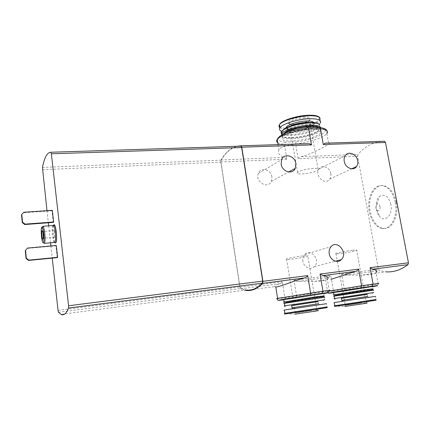 <?xml version="1.0" encoding="UTF-8"?>
<svg xmlns="http://www.w3.org/2000/svg" width="430" height="430" viewBox="0 0 430 430"><rect width="100%" height="100%" fill="white"/><g stroke="black" fill="none" stroke-linecap="round" stroke-linejoin="round"><path stroke-width="0.32" stroke-dasharray="2.15 1.61" d="M327.708 292.9L325.639 280.274L324.752 279.973C324.376 279.323 325.704 278.441 328.735 277.318L330.729 275.437L333.422 290.997C327.493 291.771 325.537 291.911 327.547 291.411L329.213 291.056M328.821 293.195L334.68 292.545L333.422 290.997L344.392 289.454L341.683 274.023C342.721 274.942 343.995 275.308 345.505 275.13L361.883 275.071C369.332 274.964 374.073 274.125 376.105 272.561L378.185 283.843L344.392 289.454L345.354 291.024L333.605 292.701M333.551 294.873C335.835 294.808 365.688 290.266 372.283 288.981L373.084 288.82L372.66 286.504L333.578 292.54M275.781 286.982L274.668 286.584C274.759 285.848 276.522 284.875 279.968 283.682C280.967 283.531 281.731 282.87 282.247 281.709L284.859 297.85L329.332 290.761L327.37 279.344C325.37 280.618 321.102 281.274 314.545 281.322L297.958 281.333C296.394 281.521 295.077 281.139 293.996 280.188L296.625 296.189L297.495 297.839L323.725 293.663M283.768 299.608C288.535 299.253 319.103 294.571 323.699 293.491L324.107 295.888L323.204 296.066C316.174 297.426 286.348 301.93 283.666 302.032M236.532 146.324C230.528 148.022 225.363 152.575 221.036 159.992L220.8 161.997L239.849 287.186L240.655 288.81L244.675 290.164M277.791 142.728C279.135 143.55 281.349 144.077 284.429 144.297L286.928 159.202L284.241 157.407C279.253 155.515 277.506 153.016 278.995 149.909C281.37 145.286 294.464 143.754 307.402 143.706M326.983 130.897L326.864 133.536C324.053 137.638 308.848 142.593 295.614 143.948L284.429 144.297L285.171 142.131L295.969 141.803L295.614 143.948L298.13 158.729L357.61 156.219L378.4 269.277L379.394 270.707L386.221 271.862L361.883 275.076M302.897 261.214C302.516 258.559 303.112 256.328 304.682 254.533C310.799 247.46 321.221 260.688 314.287 266.681C310.643 270.411 303.677 267.105 302.897 261.214M271.921 176.805C271.067 169.484 260.752 166.797 258.398 173.371C254.651 181.514 267.815 189.608 271.319 181.39L271.921 176.805M330.831 173.612C329.977 167.334 321.839 164.174 318.952 169.065C314.169 175.703 325.209 185.953 329.719 179.117C330.804 177.574 331.17 175.736 330.831 173.612M325.354 143.136C329.262 142.771 330.39 143.115 328.74 144.168C325.779 146.093 313.406 153.247 301.382 156.708C299.898 156.961 298.812 157.638 298.13 158.729M319.506 127.554L319.006 127.624C335.588 129.102 316.76 139.879 295.969 141.803M384.436 141.266C374.261 141.481 365.446 145.856 357.986 154.392L357.61 156.219M390.865 204.368C388.333 195.94 384.511 193.35 379.4 196.601C374.96 200.471 375.084 211.732 379.588 216.457C384.963 223.165 393.133 214.79 390.865 204.368M396.261 202.283C393.944 192.403 389.58 186.824 383.178 185.556C375.664 184.653 369.435 194.301 369.623 205.674C369.692 217.042 376.11 227.809 383.56 228.416C392.052 229.652 399.104 215.79 396.261 202.283M25.257 250.744L27.278 248.4L55.922 245.842L57.244 257.651M55.922 245.842L56.276 245.492M21.5 214.968L23.51 212.705L51.992 210.775L53.293 222.401M51.992 210.775L52.336 210.334M46.994 210.695L48.332 222.772M48.676 225.857L50.552 242.789M50.907 245.976L52.256 258.134M395.272 202.363C392.956 192.473 388.596 186.889 382.206 185.62C374.697 184.717 368.478 194.365 368.671 205.75C368.746 217.123 375.154 227.9 382.592 228.507C391.074 229.749 398.11 215.881 395.272 202.363M239.204 146.238C232.178 147.087 226.18 151.72 221.213 160.127L220.977 162.137L239.962 286.896L240.773 288.519L245.858 290.008L61.006 314.368M42.183 227.282C41.366 230.415 42.328 240.805 43.634 242.912M43.349 237.333L43.731 238.166C44.139 238.053 44.236 236.742 44.027 234.226L43.312 231.48L42.946 232.377M55.33 233.307L54.583 230.582C53.761 229.996 54.185 236.946 54.986 237.22C55.427 237.102 55.545 235.801 55.33 233.307M23.51 212.705L23.774 212.259M27.278 248.4L27.552 248.056M380.05 206.669C379.346 204.266 378.266 203.514 376.809 204.411C375.535 206.196 375.557 208.109 376.868 210.152C379.023 211.42 380.088 210.259 380.05 206.669M311.707 128.78C300.796 128.882 284.859 133.515 282.548 137.132C276.291 144.652 316.233 139.906 320.866 132.639C322.344 130.08 319.296 128.796 311.707 128.78M285.171 142.131C277.646 141.314 276.205 139.137 280.844 135.595C287.052 131.929 296.007 129.349 307.708 127.85L308.009 127.78M378.185 283.843C377.9 284.031 378.69 285.294 373.455 286.439L345.36 291.029L372.692 286.67M283.795 299.774L297.495 297.839C308.767 296.168 323.005 293.894 325.929 293.083C328.869 291.771 330.004 290.997 329.332 290.761M278.764 300.28L286.052 299.463L284.859 297.85L277.506 298.705M304.956 116.686C299.667 116.965 294.873 118.024 290.578 119.857C286.251 122.555 287.229 124.044 293.507 124.334C298.608 124.055 303.279 123.034 307.525 121.271C312.083 118.594 311.223 117.067 304.956 116.686M281.682 131.231L285.52 131.999M285.955 132.037C296.711 133.128 317.394 127.812 320.237 123.077L319.716 120.147C316.174 126.398 285.348 132.203 279.941 127.705M307.095 124.426C299.909 124.469 289.449 127.559 287.923 130.032C283.789 135.138 310.191 132.048 313.201 127.103C314.169 125.345 312.132 124.453 307.095 124.426M281.946 130.924C281.354 132.037 281.795 132.924 283.279 133.585M283.494 133.676C291.819 137.573 324.602 128.925 318.985 124.119L318.845 123.996M281.763 133.843L282.612 134.364M282.655 134.386C289.1 137.869 316.604 132.402 319.856 126.915L319.791 124.63L318.985 124.119M281.516 135.16L281.865 135.772C284.601 139.594 307.681 136.864 316.851 131.682L320.242 129.102L320.662 127.683M282.515 134.525L282.661 136.294C285.273 139.97 307.568 137.331 316.41 132.343C319.683 130.559 320.758 129.022 319.646 127.726L319.431 127.538M282.402 134.655L282.182 134.923C275.942 142.524 315.862 137.793 320.479 130.446L320.458 128.242L319.372 127.538M335.416 295.362L372.96 289.535L373.81 290.142L373.342 290.245L373.761 292.567L334.18 298.597M334.217 296.248L373.342 290.245M341.329 298.323L367.193 294.378M341.312 298.243L367.177 294.292L367.564 296.442L341.694 300.371M334.25 302.602L375.54 296.334L376.11 299.463L375.245 300.118L336.529 306.149L344.752 306.483L367.139 303.123M285.692 302.537L324.037 296.614L324.903 297.248L324.36 297.366L324.768 299.769L284.273 305.907M284.391 303.462L324.36 297.366M291.647 305.639L318.071 301.623M291.637 305.553L318.055 301.532L318.431 303.757L292.013 307.767M284.37 310.068L326.547 303.677L327.101 306.912L325.8 307.708L286.59 313.771L295.028 314.131L313.502 311.32L318.437 308.939M313.314 168.409C305.794 169.087 300.538 170.441 297.538 172.484C294.002 175.795 315.598 173.091 318.205 169.909C319.055 168.775 317.421 168.275 313.314 168.409M352.363 250.303C346.532 250.937 337.405 252.695 335.97 253.447C332.256 255.044 353.965 251.894 356.76 250.432C357.652 249.943 356.185 249.9 352.363 250.303M302.677 255.898C295.109 256.861 289.734 257.882 286.563 258.967C282.478 260.682 304.687 257.629 307.81 256.054C308.869 255.479 307.154 255.425 302.677 255.898M334.863 292.534L345.462 291.024M286.219 299.457L297.592 297.839M239.849 287.186L282.247 281.709M220.8 161.997L286.928 159.202M341.683 274.023L378.4 269.277M293.996 280.188L330.729 275.437M240.655 288.81L279.968 283.682M297.958 281.333L328.735 277.318M345.505 275.13L379.394 270.707M301.382 156.708L357.986 154.392M221.036 159.992L284.241 157.407M53.384 225.492C52.352 228.609 53.282 239.746 54.809 242.504M42.446 169.694L220.977 162.137M42.446 167.447L221.213 160.127M58.518 312.266L240.773 288.519M58.05 310.379L239.962 286.896M53.062 225.519C51.369 226.368 52.643 241.88 54.449 242.45L54.696 242.477M307.708 127.85L319.006 127.624M279.72 124.324L279.473 124.91M279.699 126.259C281.946 129.742 298.936 128.769 310.369 124.609C322.156 120.518 322.376 115.036 309.621 115.224M286.074 127.785C284.612 133.44 317.044 127.371 313.873 122.55M290.271 126.044L287.579 128.006C283.456 133.155 309.853 130.075 312.846 125.082C313.701 123.695 312.524 122.819 309.315 122.453M363.097 298.173L344.838 300.946L364.425 298.044C370.832 297.044 370.391 297.087 363.097 298.173M334.787 305.703L376.11 299.463M313.002 305.671L290.755 309.089L313.002 305.671M284.886 313.287L327.101 306.912M304.596 118.067C297.135 118.572 291.97 120.115 289.1 122.695C285.773 126.963 307.165 124.49 309.568 120.352C310.342 118.873 308.686 118.11 304.596 118.067M361.764 302.87L345.053 305.37L361.764 302.87M311.82 310.514L295.399 312.97L311.82 310.514M245.939 290.384L274.668 286.59M314.545 281.327L324.752 279.978M326.864 133.536L328.756 144.163M278.108 144.641L278.979 149.909M383.178 185.556L382.206 185.62M383.56 228.416L382.592 228.507M43.226 231.469L42.489 230.856M43.64 238.075L43.247 238.5M54.583 230.582L43.312 231.48M54.986 237.22L43.731 238.166M376.868 210.152L379.588 216.457M376.809 204.411L379.4 196.601M329.719 179.117L351.713 168.802M318.952 169.065L345.188 155.73M271.319 181.39L288.659 171.973M258.398 173.371L281.58 159.702M314.287 266.681L335.524 261.187M304.682 254.533L331.041 246.675M319.866 117.933L319.716 120.147M287.923 130.032L287.579 128.006L287.046 128.699C286.853 129.011 288.675 130.569 297.92 129.661C313.825 126.484 311.374 125.125 312.846 125.082L313.201 127.103M319.856 126.915L320.242 129.102M316.41 132.343L316.851 131.682M282.661 136.294L281.865 135.772M319.646 127.726L320.458 128.242M282.182 134.923L282.548 137.132M320.479 130.446L320.866 132.639M371.74 289.788L372.283 288.981M372.461 293.518L373.004 292.701M344.994 300.898L368.736 297.302M368.564 297.189L367.564 296.442M363.146 303.693L368.247 301.344M322.65 296.899L323.204 296.066M323.36 300.758L323.914 299.92M295.62 308.278L319.737 304.633M319.479 304.521L318.431 303.757M297.538 172.484L289.1 122.695C289.406 122.674 285.579 123.732 293.986 124.281L304.316 122.485L309.568 120.352L318.205 169.909M335.97 253.447L337.244 260.741M337.356 261.375L345.43 306.278C347.408 306.289 356.927 304.682 362.522 303.876L367.086 302.994L366.064 302.183L356.76 250.432M286.563 258.967L295.399 312.97L295.829 313.9C297.856 313.921 306.827 312.39 312.524 311.567C321.801 310.105 317.066 310.793 317.926 310.541L316.856 309.708L307.81 256.054"/><path stroke-width="0.64" d="M329.213 291.056L361.598 285.767L358.615 269.137C357.9 270.384 356.733 271.158 355.121 271.448L330.837 279.425M376.105 272.561C377.54 271.094 376.39 269.97 372.643 269.196L370.085 267.675L408.452 262.794L385.479 142.497L384.436 141.266L325.139 143.152L384.538 141.276M378.185 283.843C380.077 283.375 378.373 283.483 373.089 284.16L361.598 285.767L361.06 287.788L372.127 286.219L373.089 284.16L370.085 267.675M333.578 292.54C332.696 292.615 332.686 292.556 333.546 292.362L364.678 287.353L372.66 286.504M327.354 279.344C329.154 277.748 327.665 276.495 322.882 275.598L320.038 274.044L322.962 291.18L322.059 293.308C330.262 292.255 330.815 292.373 323.725 293.663M244.675 290.164L245.939 290.384C251.776 291.207 257.328 288.863 262.596 283.354L262.913 281.317L307.67 275.619L310.573 292.916L310.132 294.996L322.059 293.308M307.67 275.619C306.891 276.925 305.665 277.726 303.994 278.027C291.508 281.72 279.102 287.116 275.781 286.982M323.699 293.491C325.779 292.986 322.661 293.314 314.346 294.48L283.736 299.393C282.704 299.624 282.714 299.694 283.768 299.608M329.229 253.802C328.805 250.959 329.407 248.583 331.041 246.675C337.405 239.161 348.483 253.34 341.259 259.704C337.464 263.671 330.106 260.102 329.229 253.802M281.15 164.169L281.58 159.702C284.01 152.72 294.889 155.687 295.862 163.497L295.265 168.383C292.615 174.908 282.101 171.844 281.15 164.169M344.247 161.293C343.898 159.17 344.21 157.315 345.188 155.73C348.166 150.559 356.717 153.999 357.674 160.68C358.056 162.938 357.685 164.889 356.567 166.523C353.487 171.35 345.188 167.877 344.247 161.293M308.025 127.785L308.724 129.027L320.468 128.78L323.247 144.523L325.139 143.152M277.791 142.728C276.404 141.841 276.221 140.723 277.232 139.374C279.903 135.466 295.125 130.36 308.724 129.027L311.487 144.905C310.503 143.986 309.272 143.582 307.799 143.701L240.945 145.808L236.532 146.324M262.913 281.317L241.784 147.178L240.945 145.808M386.221 271.862C393.772 272.292 401.029 269.889 407.973 264.649L408.452 262.794M326.864 133.536C328.52 131.053 326.386 129.468 320.468 128.78L319.506 127.554L308.025 127.769C294.856 129.269 279.806 133.606 277.232 139.374L278.108 144.641M56.276 245.492L57.604 257.339L28.826 260.118L26.343 258.172L25.531 250.41L27.552 248.056L56.276 245.492M28.826 260.118L28.547 260.429L57.244 257.651L57.604 257.339M52.336 210.334L53.642 221.993L25.026 224.127L22.564 222.165L21.758 214.527L23.774 212.259L52.336 210.334M25.026 224.127L24.757 224.541L53.293 222.401L53.642 221.993M52.256 258.134L58.05 310.379L58.518 312.266L61.006 314.368C63.801 315.792 66.311 313.68 68.537 308.036L68.585 305.757L51.358 153.8L50.885 152.231C47.268 152.322 44.451 157.391 42.446 167.447L46.994 210.695M48.332 222.772L48.676 225.857M50.552 242.789L50.907 245.976M245.858 290.008C251.636 290.82 257.14 288.53 262.37 283.128L262.698 281.091L241.665 147.549L240.902 146.184L239.204 146.238M43.634 242.912L44.22 243.396C45.085 242.429 45.258 239.064 44.747 233.302C44.338 229.824 43.806 227.567 43.161 226.529L42.93 226.298L42.183 227.282M43.726 233.528C43.36 230.399 42.887 228.368 42.312 227.432C40.227 224.352 41.43 243.396 43.263 242.611C44.032 241.735 44.188 238.709 43.726 233.528M43.21 234.14C42.925 231.856 42.586 230.679 42.194 230.614C41.414 230.652 41.887 238.07 42.726 239.053C43.328 239.327 43.489 237.693 43.21 234.14M42.946 232.377L43.349 237.333M24.757 224.541L22.301 222.584L22.564 222.165M22.301 222.584L21.5 214.968L21.758 214.527M28.547 260.429L26.069 258.489L26.343 258.172M26.069 258.489L25.257 250.744L25.531 250.41M320.237 123.077C321.769 120.26 318.549 118.809 310.567 118.723C299.076 118.739 282.338 123.743 279.941 127.726C278.914 129.247 279.495 130.414 281.682 131.231M285.52 131.999L285.955 132.037M318.845 123.996C317.48 122.91 314.593 122.389 310.191 122.432C300.855 122.851 292.696 124.695 285.719 127.963L281.946 130.924M319.791 124.63C318.474 123.426 315.437 122.846 310.68 122.889C300.984 123.329 292.513 125.237 285.278 128.624L281.585 131.36C280.887 132.327 280.946 133.16 281.763 133.843M320.662 127.683C320.162 125.952 316.969 125.108 311.073 125.141C300.167 125.205 284.252 129.881 281.951 133.563L281.516 135.16M319.431 127.538C318.044 126.501 315.174 126.011 310.825 126.065C301.419 126.511 293.222 128.36 286.24 131.612L282.515 134.525M319.372 127.538C317.684 126.807 314.996 126.468 311.315 126.528C301.548 126.99 293.04 128.909 285.794 132.273L282.402 134.655M373.084 288.82L365.108 289.734L333.551 294.873M372.96 289.535L335.416 295.362M373.81 290.142L334.196 296.125C333.331 296.302 333.336 296.34 334.217 296.248M373.761 292.567L334.18 298.597M367.193 294.378L341.329 298.323M367.177 294.292L341.312 298.243M375.54 296.334L334.244 302.569C333.325 302.72 333.331 302.731 334.25 302.602M367.139 303.123L344.752 306.483M324.107 295.888L314.76 296.958L283.666 302.032M324.037 296.614L314.497 297.791L285.692 302.537M324.903 297.248L284.37 303.317C283.332 303.526 283.338 303.575 284.391 303.462M324.768 299.769L284.273 305.907M318.071 301.623L291.647 305.639M318.055 301.532L291.637 305.553M326.547 303.677L284.364 310.03C283.262 310.207 283.262 310.223 284.37 310.068M313.502 311.32C320.431 310.315 320.13 310.395 312.594 311.567L295.028 314.131M372.127 286.219C378.981 285.343 379.169 285.493 372.692 286.67M333.605 292.701C319.227 294.614 338.754 291.072 361.06 287.788M329.332 290.761C331.621 290.202 329.498 290.341 322.962 291.18L277.597 298.377C276.296 298.683 276.264 298.791 277.506 298.705M310.132 294.996C287.433 298.339 269.406 301.661 283.795 299.774M320.038 274.044L358.615 269.137M323.247 144.523L385.479 142.497M241.784 147.178L311.487 144.905M262.596 283.354L303.994 278.027M322.882 275.598L355.121 271.448M372.643 269.196L407.973 264.649M54.809 242.504C56.448 244.175 56.959 240.746 56.346 232.216C55.4 225.583 54.411 223.342 53.384 225.492M50.885 152.231L240.822 146.173M51.358 153.8L241.665 147.549M68.585 305.757L262.698 281.091M68.537 308.036L262.37 283.128M44.328 243.332L54.449 242.45C55.572 242.165 55.862 238.827 55.325 232.442C54.83 228.454 54.191 226.137 53.417 225.492L53.062 225.519M309.621 115.224C298.157 115.197 281.5 120.357 279.72 124.324M279.473 124.91L279.699 126.259M319.716 120.147C321.242 117.288 318.017 115.81 310.041 115.702C298.554 115.686 281.833 120.728 279.446 124.77C278.651 125.936 278.812 126.915 279.941 127.705M313.873 122.55C313.147 121.486 310.89 120.964 307.101 120.986C298.522 120.997 286.154 125.055 286.074 127.785M309.315 122.453L306.74 122.367C300.538 122.636 295.044 123.861 290.271 126.044M367.564 296.442L341.694 300.371M376.11 299.463L334.787 305.719C333.868 305.854 333.863 305.848 334.787 305.703M368.247 301.344C379.04 299.748 378.803 299.812 367.532 301.543L336.529 306.149C332.739 306.574 335.298 306.407 334.787 305.719L334.244 302.569M318.431 303.757L292.013 307.767M327.101 306.912L284.891 313.309C283.784 313.47 283.784 313.465 284.886 313.287M318.437 308.939C330.6 307.133 330.154 307.235 317.109 309.24L286.59 313.771C283.015 314.341 285.149 313.895 284.891 313.309L284.364 310.03M327.708 292.9L328.821 293.195M275.77 286.982L277.597 298.377C277.097 299.748 277.484 300.382 278.764 300.28M319.571 127.549C323.801 127.984 326.273 129.102 326.983 130.897M241.02 145.813L307.799 143.701M50.923 152.242L240.902 146.184M42.93 226.298L54.422 225.417C54.422 225.121 55.4 225.508 56.314 232.238C57.222 242.902 55.604 243.219 55.481 242.746L54.696 242.477M43.263 242.611L44.22 243.396M42.312 227.432L43.161 226.529M42.489 230.856L42.194 230.614M43.247 238.5L42.726 239.053M351.713 168.802L356.567 166.523M288.659 171.973L295.265 168.383M335.524 261.187L341.259 259.704M279.941 127.726L279.446 124.77C281.532 120.115 298.232 115.267 309.724 115.219C315.496 115.202 318.883 116.111 319.866 117.933M285.719 127.963L285.278 128.624M281.585 131.36L281.951 133.563M286.24 131.612L285.794 132.273M333.546 292.362L333.949 294.69M334.293 295.41L333.454 294.803M335.556 295.152L335.013 295.969M334.196 296.125L334.599 298.458M334.954 299.162L334.121 298.554M341.302 298.189L342.178 301.172L344.994 300.898M283.736 299.393L284.128 301.822M284.407 302.586L283.553 301.951M285.859 302.29L285.294 303.139M284.37 303.317L284.762 305.746M285.058 306.493L284.203 305.859M291.626 305.493L291.991 307.735L292.556 308.573L295.62 308.278M337.244 260.741L337.356 261.375"/></g></svg>
